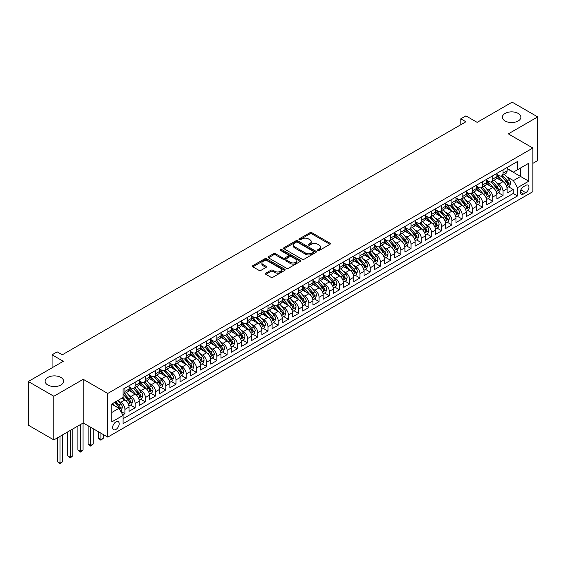 <?xml version="1.0" encoding="UTF-8"?>
<svg xmlns="http://www.w3.org/2000/svg" width="566" height="566" viewBox="0 0 566 566"><rect width="100%" height="100%" fill="white"/><g stroke="black" fill="none" stroke-linecap="round" stroke-linejoin="round"><path stroke-width="0.85" d="M317.873 250.462A0.99 0.573 0 0 0 319.281 250.462L329.936 244.314A1.415 0.821 0 0 0 330.353 243.734A1.415 0.821 0 0 0 329.936 243.154L311.88 232.732A1.415 0.821 0 0 0 309.878 232.732L299.216 238.88A0.99 0.573 0 0 0 298.926 239.291A0.99 0.573 0 0 0 299.216 239.694A0.99 0.573 0 0 0 300.624 239.694L302.003 238.894A4.542 2.618 0 0 1 308.42 238.894L309.927 239.765A4.542 2.618 0 0 1 311.258 241.618A4.542 2.618 0 0 1 309.927 243.472L308.548 244.271A0.99 0.573 0 0 0 308.258 244.675A0.99 0.573 0 0 0 308.548 245.078A0.99 0.573 0 0 0 309.949 245.078L311.328 244.286A4.542 2.618 0 0 1 317.752 244.286L319.252 245.149A4.542 2.618 0 0 1 320.582 247.002A4.542 2.618 0 0 1 319.252 248.856L317.873 249.656A0.99 0.573 0 0 0 317.583 250.059A0.99 0.573 0 0 0 317.873 250.462L317.873 249.656M60.895 377.437A9.247 5.342 0 0 0 50.82 376.284A9.247 5.342 0 0 0 45.11 381.215A9.247 5.342 0 0 0 47.82 384.993A9.247 5.342 0 0 0 57.895 386.146A9.247 5.342 0 0 0 63.604 381.215A9.247 5.342 0 0 0 60.895 377.437M518.18 113.426A9.247 5.342 0 0 0 508.105 112.273A9.247 5.342 0 0 0 502.396 117.204A9.247 5.342 0 0 0 505.105 120.983A9.247 5.342 0 0 0 515.18 122.136A9.247 5.342 0 0 0 520.89 117.204A9.247 5.342 0 0 0 518.18 113.426M115.924 429.445A4.627 2.667 120 0 0 118.945 425.37A4.627 2.667 120 0 0 118.237 421.663A4.627 2.667 120 0 0 115.924 421.896A4.627 2.667 120 0 0 112.903 425.972A4.627 2.667 120 0 0 113.61 429.672A4.627 2.667 120 0 0 115.924 429.445M265.843 273.152A1.415 0.821 0 0 0 265.426 273.732A1.415 0.821 0 0 0 265.843 274.312L270.909 277.234A1.415 0.821 0 0 0 272.911 277.234L284.748 270.399A1.415 0.821 0 0 0 285.165 269.819A1.415 0.821 0 0 0 284.748 269.239L266.692 258.818A1.415 0.821 0 0 0 264.69 258.818L252.853 265.652A1.415 0.821 0 0 0 252.436 266.232A1.415 0.821 0 0 0 252.853 266.812L258.973 270.343A1.415 0.821 0 0 0 260.976 270.343L266.041 267.421A1.415 0.821 0 0 0 266.459 266.841A1.415 0.821 0 0 0 266.041 266.261L263.006 264.506A3.792 2.193 0 0 1 261.895 262.957A3.792 2.193 0 0 1 264.237 260.933A3.792 2.193 0 0 1 268.376 261.407L280.262 268.27A3.792 2.193 0 0 1 281.373 269.819A3.792 2.193 0 0 1 279.031 271.843A3.792 2.193 0 0 1 274.892 271.369L272.911 270.23A1.415 0.821 0 0 0 270.909 270.23L265.843 273.152L265.843 274.312M532.847 163.369L537.7 160.567L537.7 116.907L512.152 102.156L477.152 122.362L465.917 115.874L460.802 118.825L465.917 121.775L62.274 354.811L57.166 351.861L52.058 354.811L52.058 367.794M53.848 396.257L53.848 439.916L83.223 422.958L83.223 379.298L53.848 396.257L28.3 381.512L63.3 361.306L52.058 354.811M83.223 379.298L107.752 393.455L532.847 148.03L532.847 191.69L107.752 437.115L107.752 393.455M537.7 116.907L508.325 133.873L532.847 148.03M302.103 259.221A1.415 0.821 0 0 0 304.105 259.221L315.941 252.394A1.415 0.821 0 0 0 316.359 251.813A1.415 0.821 0 0 0 315.941 251.233L297.886 240.812A1.415 0.821 0 0 0 295.884 240.812L284.047 247.639A1.415 0.821 0 0 0 283.63 248.219A1.415 0.821 0 0 0 284.047 248.799L302.103 259.221M280.984 250.681A0.99 0.573 0 0 1 281.988 250.823L281.988 249.641L300.348 260.24A1.415 0.821 0 0 1 300.765 260.813A1.415 0.821 0 0 1 300.348 261.393L288.511 268.227A1.415 0.821 0 0 1 286.502 268.227L268.447 257.806L273.512 254.905L273.512 253.724L268.447 256.646A1.415 0.821 0 0 0 268.036 257.226A1.415 0.821 0 0 0 268.447 257.806L268.447 256.646M273.512 254.905A1.415 0.821 0 0 1 275.522 254.905L275.522 253.724A1.415 0.821 0 0 0 273.512 253.724M275.522 253.724L282.844 257.947A1.415 0.821 0 0 0 284.847 257.947L288.207 256.009A1.415 0.821 0 0 0 288.625 255.429A1.415 0.821 0 0 0 288.207 254.849L280.587 250.448A0.99 0.573 0 0 1 280.297 250.045A0.99 0.573 0 0 1 280.906 249.514A0.99 0.573 0 0 1 281.988 249.641M53.848 439.916L28.3 425.165L28.3 381.512M122.794 414.913L124.916 413.689L120.678 411.241M118.266 400.827L120.827 402.306A5.78 3.339 60 0 1 124.916 409.388L129.006 407.025L129.006 411.333L135.14 407.796L130.484 405.107M128.482 394.927L131.05 396.405A5.78 3.339 60 0 1 135.14 403.487L139.222 401.124L139.222 405.433L145.356 401.895L140.708 399.207M138.698 389.026L141.267 390.505A5.78 3.339 60 0 1 145.356 397.587L149.445 395.224L149.445 399.532L155.572 395.995L150.924 393.306M148.922 383.125L151.483 384.604A5.78 3.339 60 0 1 155.572 391.686L159.662 389.33L159.662 393.632L165.796 390.094L161.14 387.413M159.138 377.225L161.706 378.711A5.78 3.339 60 0 1 165.796 385.786L169.878 383.43L169.878 387.731L176.012 384.194L171.364 381.512M169.354 371.324L171.923 372.81A5.78 3.339 60 0 1 176.012 379.885L180.101 377.529L180.101 381.831L186.228 378.293L181.58 375.612M179.578 365.424L182.139 366.91A5.78 3.339 60 0 1 186.228 373.985L190.317 371.629L190.317 375.937L196.444 372.393L191.796 369.711M189.794 359.53L192.362 361.009A5.78 3.339 60 0 1 196.444 368.091L200.534 365.728L200.534 370.037L206.668 366.492L202.02 363.811M200.01 353.63L202.578 355.108A5.78 3.339 60 0 1 206.668 362.19L210.757 359.827L210.757 364.136L216.884 360.599L212.236 357.91M210.234 347.729L212.795 349.208A5.78 3.339 60 0 1 216.884 356.29L220.973 353.927L220.973 358.236L227.1 354.698L222.452 352.01M220.45 341.829L223.018 343.307A5.78 3.339 60 0 1 227.1 350.389L231.19 348.026L231.19 352.335L237.324 348.798L232.676 346.109M230.666 335.928L233.234 337.407A5.78 3.339 60 0 1 237.324 344.489L241.413 342.126L241.413 346.434L247.54 342.897L242.892 340.208M240.89 330.028L243.451 331.506A5.78 3.339 60 0 1 247.54 338.588L251.629 336.232L251.629 340.534L257.756 336.996L253.108 334.315M251.106 324.127L253.674 325.613A5.78 3.339 60 0 1 257.756 332.688L261.846 330.332L261.846 334.633L267.98 331.096L263.332 328.414M261.322 318.226L263.89 319.712A5.78 3.339 60 0 1 267.98 326.787L272.069 324.431L272.069 328.74L278.196 325.195L273.548 322.514M271.546 312.326L274.107 313.812A5.78 3.339 60 0 1 278.196 320.894L282.285 318.531L282.285 322.839L288.412 319.295L283.764 316.613M281.762 306.432L284.33 307.911A5.78 3.339 60 0 1 288.412 314.993L292.502 312.63L292.502 316.939L298.636 313.401L293.987 310.713M291.978 300.532L294.546 302.011A5.78 3.339 60 0 1 298.636 309.093L302.725 306.73L302.725 311.038L308.852 307.501L304.204 304.812M302.202 294.631L304.763 296.11A5.78 3.339 60 0 1 308.852 303.192L312.941 300.829L312.941 305.138L319.068 301.6L314.42 298.912M312.418 288.731L314.986 290.209A5.78 3.339 60 0 1 319.068 297.291L323.158 294.928L323.158 299.237L329.292 295.7L324.643 293.011M322.634 282.83L325.202 284.309A5.78 3.339 60 0 1 329.292 291.391L333.381 289.035L333.381 293.337L339.508 289.799L334.86 287.118M332.858 276.93L335.419 278.415A5.78 3.339 60 0 1 339.508 285.49L343.597 283.134L343.597 287.436L349.724 283.899L345.076 281.217M343.074 271.029L345.642 272.515A5.78 3.339 60 0 1 349.724 279.59L353.814 277.234L353.814 281.543L359.948 277.998L355.299 275.317M353.29 265.129L355.858 266.614A5.78 3.339 60 0 1 359.948 273.689L364.037 271.333L364.037 275.642L370.164 272.097L365.516 269.416M363.513 259.235L366.075 260.714A5.78 3.339 60 0 1 370.164 267.796L374.253 265.433L374.253 269.741L380.38 266.197L375.732 263.515M373.73 253.335L376.298 254.813A5.78 3.339 60 0 1 380.38 261.895L384.47 259.532L384.47 263.841L390.604 260.303L385.955 257.615M383.946 247.434L386.514 248.913A5.78 3.339 60 0 1 390.604 255.995L394.693 253.632L394.693 257.94L400.82 254.403L396.172 251.714M394.169 241.533L396.731 243.012A5.78 3.339 60 0 1 400.82 250.094L404.909 247.731L404.909 252.04L411.036 248.502L406.388 245.814M404.386 235.633L406.954 237.112A5.78 3.339 60 0 1 411.036 244.194L415.126 241.838L415.126 246.139L421.26 242.602L416.611 239.92M414.602 229.732L417.17 231.218A5.78 3.339 60 0 1 421.26 238.293L425.349 235.937L425.349 240.239L431.476 236.701L426.828 234.02M424.825 223.832L427.387 225.318A5.78 3.339 60 0 1 431.476 232.393L435.565 230.037L435.565 234.345L441.692 230.801L437.044 228.119M435.042 217.931L437.61 219.417A5.78 3.339 60 0 1 441.692 226.492L445.782 224.136L445.782 228.445L451.916 224.9L447.267 222.219M445.258 212.038L447.826 213.516A5.78 3.339 60 0 1 451.916 220.599L456.005 218.235L456.005 222.544L462.132 219L457.484 216.318M455.481 206.137L458.043 207.616A5.78 3.339 60 0 1 462.132 214.698L466.221 212.335L466.221 216.644L472.348 213.106L467.7 210.418M465.698 200.237L468.266 201.715A5.78 3.339 60 0 1 472.348 208.797L476.438 206.434L476.438 210.743L482.572 207.206L477.923 204.517M475.914 194.336L478.482 195.815A5.78 3.339 60 0 1 482.572 202.897L486.661 200.534L486.661 204.842L492.788 201.305L488.14 198.616M486.137 188.436L488.699 189.914A5.78 3.339 60 0 1 492.788 196.996L496.877 194.64L496.877 198.942L503.004 195.404L503.004 191.096A5.78 3.339 -120 0 0 498.922 184.021L496.354 182.535M498.356 192.723L503.004 195.404M129.006 407.025A5.78 3.339 -120 0 0 124.916 399.943L121.853 398.174M139.222 401.124A5.78 3.339 -120 0 0 135.14 394.049L128.815 390.398M149.445 395.224A5.78 3.339 -120 0 0 145.356 388.149L139.038 384.498M159.662 389.33A5.78 3.339 -120 0 0 155.572 382.248L149.254 378.597M169.878 383.43A5.78 3.339 -120 0 0 165.796 376.348L159.471 372.697M180.101 377.529A5.78 3.339 -120 0 0 176.012 370.447L169.694 366.796M190.317 371.629A5.78 3.339 -120 0 0 186.228 364.546L179.91 360.903M200.534 365.728A5.78 3.339 -120 0 0 196.444 358.646L190.126 355.002M210.757 359.827A5.78 3.339 -120 0 0 206.668 352.745L200.35 349.102M220.973 353.927A5.78 3.339 -120 0 0 216.884 346.852L210.566 343.201M231.19 348.026A5.78 3.339 -120 0 0 227.1 340.951L220.782 337.301M241.413 342.126A5.78 3.339 -120 0 0 237.324 335.051L231.006 331.4M251.629 336.232A5.78 3.339 -120 0 0 247.54 329.15L241.222 325.5M261.846 330.332A5.78 3.339 -120 0 0 257.756 323.25L251.438 319.599M272.069 324.431A5.78 3.339 -120 0 0 267.98 317.349L261.662 313.698M282.285 318.531A5.78 3.339 -120 0 0 278.196 311.449L271.878 307.805M292.502 312.63A5.78 3.339 -120 0 0 288.412 305.548L282.094 301.904M302.725 306.73A5.78 3.339 -120 0 0 298.636 299.655L292.318 296.004M312.941 300.829A5.78 3.339 -120 0 0 308.852 293.754L302.534 290.103M323.158 294.928A5.78 3.339 -120 0 0 319.068 287.853L312.75 284.203M333.381 289.035A5.78 3.339 -120 0 0 329.292 281.953L322.974 278.302M343.597 283.134A5.78 3.339 -120 0 0 339.508 276.052L333.19 272.402M353.814 277.234A5.78 3.339 -120 0 0 349.724 270.152L343.406 266.501M364.037 271.333A5.78 3.339 -120 0 0 359.948 264.251L353.63 260.608M374.253 265.433A5.78 3.339 -120 0 0 370.164 258.351L363.846 254.707M384.47 259.532A5.78 3.339 -120 0 0 380.38 252.457L374.062 248.807M394.693 253.632A5.78 3.339 -120 0 0 390.604 246.557L384.286 242.906M404.909 247.731A5.78 3.339 -120 0 0 400.82 240.656L394.502 237.005M415.126 241.838A5.78 3.339 -120 0 0 411.036 234.756L404.718 231.105M425.349 235.937A5.78 3.339 -120 0 0 421.26 228.855L414.942 225.204M435.565 230.037A5.78 3.339 -120 0 0 431.476 222.954L425.158 219.304M445.782 224.136A5.78 3.339 -120 0 0 441.692 217.054L435.374 213.41M456.005 218.235A5.78 3.339 -120 0 0 451.916 211.153L445.598 207.51M466.221 212.335A5.78 3.339 -120 0 0 462.132 205.26L455.814 201.609M476.438 206.434A5.78 3.339 -120 0 0 472.348 199.359L466.03 195.709M486.661 200.534A5.78 3.339 -120 0 0 482.572 193.459L476.254 189.808M496.877 194.64A5.78 3.339 -120 0 0 492.788 187.558L486.47 183.908M525.793 185.372L523.55 186.674A4.478 2.589 120 0 0 520.621 190.622A4.478 2.589 120 0 0 521.307 194.209A4.478 2.589 120 0 0 523.55 193.989L525.793 192.688A4.478 2.589 120 0 0 528.722 188.74A4.478 2.589 120 0 0 528.036 185.153A4.478 2.589 120 0 0 525.793 185.372M111.835 412.451L118.987 408.327L123.077 415.402L123.077 423.665L517.515 195.935L517.515 187.679L513.433 180.596L506.57 176.634M123.077 415.402L111.835 421.896L111.835 403.954L123.077 397.466L123.077 389.21L517.515 161.48L517.515 169.743L528.757 163.249L528.757 181.184L517.515 187.679M129.006 386.734L131.05 387.908A5.78 3.339 60 0 0 133.937 388.198L138.026 385.835A5.78 3.339 -120 0 0 139.222 383.189L139.222 379.885M139.222 380.833L141.267 382.008A5.78 3.339 60 0 0 144.16 382.298L148.242 379.935A5.78 3.339 -120 0 0 149.445 377.289L149.445 373.985M149.445 374.933L151.483 376.114A5.78 3.339 60 0 0 154.376 376.397L158.466 374.041A5.78 3.339 -120 0 0 159.662 371.388L159.662 368.084M159.662 369.032L161.706 370.214A5.78 3.339 60 0 0 164.593 370.497L168.682 368.141A5.78 3.339 -120 0 0 169.878 365.495L169.878 362.19M169.878 363.131L171.923 364.313A5.78 3.339 60 0 0 174.816 364.596L178.898 362.24A5.78 3.339 -120 0 0 180.101 359.594L180.101 356.29M180.101 357.231L182.139 358.412A5.78 3.339 60 0 0 185.032 358.695L189.122 356.339A5.78 3.339 -120 0 0 190.317 353.693L190.317 350.389M190.317 351.33L192.362 352.512A5.78 3.339 60 0 0 195.249 352.802L199.338 350.439A5.78 3.339 -120 0 0 200.534 347.793L200.534 344.489M200.534 345.43L202.578 346.611A5.78 3.339 60 0 0 205.472 346.901L209.554 344.538A5.78 3.339 -120 0 0 210.757 341.892L210.757 338.588M210.757 339.536L212.795 340.711A5.78 3.339 60 0 0 215.688 341.001L219.778 338.638A5.78 3.339 -120 0 0 220.973 335.992L220.973 332.688M220.973 333.636L223.018 334.81A5.78 3.339 60 0 0 225.905 335.1L229.994 332.737A5.78 3.339 -120 0 0 231.19 330.091L231.19 326.787M231.19 327.735L233.234 328.917A5.78 3.339 60 0 0 236.128 329.2L240.21 326.837A5.78 3.339 -120 0 0 241.413 324.191L241.413 320.887M241.413 321.835L243.451 323.016A5.78 3.339 60 0 0 246.344 323.299L250.434 320.943A5.78 3.339 -120 0 0 251.629 318.297L251.629 314.993M251.629 315.934L253.674 317.116A5.78 3.339 60 0 0 256.561 317.399L260.65 315.043A5.78 3.339 -120 0 0 261.846 312.397L261.846 309.093M261.846 310.034L263.89 311.215A5.78 3.339 60 0 0 266.784 311.498L270.866 309.142A5.78 3.339 -120 0 0 272.069 306.496L272.069 303.192M272.069 304.133L274.107 305.315A5.78 3.339 60 0 0 277 305.605L281.09 303.242A5.78 3.339 -120 0 0 282.285 300.596L282.285 297.291M282.285 298.232L284.33 299.414A5.78 3.339 60 0 0 287.217 299.704L291.306 297.341A5.78 3.339 -120 0 0 292.502 294.695L292.502 291.391M292.502 292.339L294.546 293.513A5.78 3.339 60 0 0 297.44 293.804L301.522 291.44A5.78 3.339 -120 0 0 302.725 288.794L302.725 285.49M302.725 286.438L304.763 287.613A5.78 3.339 60 0 0 307.656 287.903L311.746 285.54A5.78 3.339 -120 0 0 312.941 282.894L312.941 279.59M312.941 280.538L314.986 281.719A5.78 3.339 60 0 0 317.873 282.002L321.962 279.639A5.78 3.339 -120 0 0 323.158 276.993L323.158 273.689M323.158 274.637L325.202 275.819A5.78 3.339 60 0 0 328.096 276.102L332.178 273.746A5.78 3.339 -120 0 0 333.381 271.1L333.381 267.796M333.381 268.737L335.419 269.918A5.78 3.339 60 0 0 338.312 270.201L342.402 267.845A5.78 3.339 -120 0 0 343.597 265.199L343.597 261.895M343.597 262.836L345.642 264.018A5.78 3.339 60 0 0 348.529 264.301L352.618 261.945A5.78 3.339 -120 0 0 353.814 259.299L353.814 255.995M353.814 256.936L355.858 258.117A5.78 3.339 60 0 0 358.752 258.4L362.834 256.044A5.78 3.339 -120 0 0 364.037 253.398L364.037 250.094M364.037 251.035L366.075 252.217A5.78 3.339 60 0 0 368.968 252.507L373.058 250.144A5.78 3.339 -120 0 0 374.253 247.498L374.253 244.194M374.253 245.142L376.298 246.316A5.78 3.339 60 0 0 379.185 246.606L383.274 244.243A5.78 3.339 -120 0 0 384.47 241.597L384.47 238.293M384.47 239.241L386.514 240.416A5.78 3.339 60 0 0 389.408 240.706L393.49 238.343A5.78 3.339 -120 0 0 394.693 235.697L394.693 232.393M394.693 233.341L396.731 234.522A5.78 3.339 60 0 0 399.624 234.805L403.714 232.442A5.78 3.339 -120 0 0 404.909 229.796L404.909 226.492M404.909 227.44L406.954 228.622A5.78 3.339 60 0 0 409.841 228.905L413.93 226.549A5.78 3.339 -120 0 0 415.126 223.903L415.126 220.599M415.126 221.539L417.17 222.721A5.78 3.339 60 0 0 420.064 223.004L424.146 220.648A5.78 3.339 -120 0 0 425.349 218.002L425.349 214.698M425.349 215.639L427.387 216.82A5.78 3.339 60 0 0 430.28 217.103L434.37 214.747A5.78 3.339 -120 0 0 435.565 212.101L435.565 208.797M435.565 209.738L437.61 210.92A5.78 3.339 60 0 0 440.497 211.203L444.586 208.847A5.78 3.339 -120 0 0 445.782 206.201L445.782 202.897M445.782 203.838L447.826 205.019A5.78 3.339 60 0 0 450.72 205.309L454.802 202.946A5.78 3.339 -120 0 0 456.005 200.3L456.005 196.996M456.005 197.937L458.043 199.119A5.78 3.339 60 0 0 460.936 199.409L465.026 197.046A5.78 3.339 -120 0 0 466.221 194.4L466.221 191.096M466.221 192.044L468.266 193.218A5.78 3.339 60 0 0 471.153 193.508L475.242 191.145A5.78 3.339 -120 0 0 476.438 188.499L476.438 185.195M476.438 186.143L478.482 187.318A5.78 3.339 60 0 0 481.376 187.608L485.458 185.245A5.78 3.339 -120 0 0 486.661 182.599L486.661 179.295M486.661 180.243L488.699 181.424A5.78 3.339 60 0 0 491.592 181.707L495.682 179.351A5.78 3.339 -120 0 0 496.877 176.705L496.877 173.401M123.077 418.706L513.228 193.459L513.228 189.504L507.094 193.041L507.094 188.74A5.78 3.339 -120 0 0 503.004 181.658L496.686 178.007M496.877 174.342L498.922 175.524A5.78 3.339 -120 0 0 501.809 175.807A5.78 3.339 -120 0 0 503.004 173.161L503.004 169.857M501.809 175.807L505.898 173.451A5.78 3.339 -120 0 0 507.094 170.805L507.094 167.501M124.916 388.149L124.916 391.453A5.78 3.339 60 0 1 123.721 394.099A5.78 3.339 60 0 1 123.077 394.332M123.721 394.099L127.81 391.736A5.78 3.339 -120 0 0 129.006 389.09L129.006 385.786M135.14 382.248L135.14 385.552A5.78 3.339 60 0 1 133.937 388.198M145.356 376.348L145.356 379.652A5.78 3.339 60 0 1 144.16 382.298M155.572 370.447L155.572 373.751A5.78 3.339 60 0 1 154.376 376.397M165.796 364.546L165.796 367.85A5.78 3.339 60 0 1 164.593 370.497M176.012 358.646L176.012 361.95A5.78 3.339 60 0 1 174.816 364.596M186.228 352.745L186.228 356.049A5.78 3.339 60 0 1 185.032 358.695M196.444 346.852L196.444 350.156A5.78 3.339 60 0 1 195.249 352.802M206.668 340.951L206.668 344.255A5.78 3.339 60 0 1 205.472 346.901M216.884 335.051L216.884 338.355A5.78 3.339 60 0 1 215.688 341.001M227.1 329.15L227.1 332.454A5.78 3.339 60 0 1 225.905 335.1M237.324 323.25L237.324 326.554A5.78 3.339 60 0 1 236.128 329.2M247.54 317.349L247.54 320.653A5.78 3.339 60 0 1 246.344 323.299M257.756 311.449L257.756 314.753A5.78 3.339 60 0 1 256.561 317.399M267.98 305.548L267.98 308.852A5.78 3.339 60 0 1 266.784 311.498M278.196 299.655L278.196 302.952A5.78 3.339 60 0 1 277 305.605M288.412 293.754L288.412 297.058A5.78 3.339 60 0 1 287.217 299.704M298.636 287.853L298.636 291.157A5.78 3.339 60 0 1 297.44 293.804M308.852 281.953L308.852 285.257A5.78 3.339 60 0 1 307.656 287.903M319.068 276.052L319.068 279.356A5.78 3.339 60 0 1 317.873 282.002M329.292 270.152L329.292 273.456A5.78 3.339 60 0 1 328.096 276.102M339.508 264.251L339.508 267.555A5.78 3.339 60 0 1 338.312 270.201M349.724 258.351L349.724 261.655A5.78 3.339 60 0 1 348.529 264.301M359.948 252.45L359.948 255.754A5.78 3.339 60 0 1 358.752 258.4M370.164 246.557L370.164 249.861A5.78 3.339 60 0 1 368.968 252.507M380.38 240.656L380.38 243.96A5.78 3.339 60 0 1 379.185 246.606M390.604 234.756L390.604 238.06A5.78 3.339 60 0 1 389.408 240.706M400.82 228.855L400.82 232.159A5.78 3.339 60 0 1 399.624 234.805M411.036 222.954L411.036 226.259A5.78 3.339 60 0 1 409.841 228.905M421.26 217.054L421.26 220.358A5.78 3.339 60 0 1 420.064 223.004M431.476 211.153L431.476 214.457A5.78 3.339 60 0 1 430.28 217.103M441.692 205.253L441.692 208.557A5.78 3.339 60 0 1 440.497 211.203M451.916 199.359L451.916 202.663A5.78 3.339 60 0 1 450.72 205.309M462.132 193.459L462.132 196.763A5.78 3.339 60 0 1 460.936 199.409M472.348 187.558L472.348 190.862A5.78 3.339 60 0 1 471.153 193.508M482.572 181.658L482.572 184.962A5.78 3.339 60 0 1 481.376 187.608M492.788 175.757L492.788 179.061A5.78 3.339 60 0 1 491.592 181.707M492.788 196.996L492.788 201.305M482.572 202.897L482.572 207.206M472.348 208.797L472.348 213.106M462.132 214.698L462.132 219M451.916 220.599L451.916 224.9M441.692 226.492L441.692 230.801M431.476 232.393L431.476 236.701M421.26 238.293L421.26 242.602M411.036 244.194L411.036 248.502M400.82 250.094L400.82 254.403M390.604 255.995L390.604 260.303M380.38 261.895L380.38 266.197M370.164 267.796L370.164 272.097M359.948 273.689L359.948 277.998M349.724 279.59L349.724 283.899M339.508 285.49L339.508 289.799M329.292 291.391L329.292 295.7M319.068 297.291L319.068 301.6M308.852 303.192L308.852 307.501M298.636 309.093L298.636 313.401M288.412 314.993L288.412 319.295M278.196 320.894L278.196 325.195M267.98 326.787L267.98 331.096M257.756 332.688L257.756 336.996M247.54 338.588L247.54 342.897M237.324 344.489L237.324 348.798M227.1 350.389L227.1 354.698M216.884 356.29L216.884 360.599M206.668 362.19L206.668 366.492M196.444 368.091L196.444 372.393M186.228 373.985L186.228 378.293M176.012 379.885L176.012 384.194M165.796 385.786L165.796 390.094M155.572 391.686L155.572 395.995M145.356 397.587L145.356 401.895M135.14 403.487L135.14 407.796M124.916 409.388L124.916 413.689M118.987 408.327L111.835 404.195M513.433 180.596L520.586 176.465L520.586 167.968L528.757 163.249M507.094 168.675L528.757 181.184M507.094 168.442L513.433 172.099L517.515 169.743M83.223 422.958L107.752 437.115M460.802 118.825L460.802 124.725M508.579 186.822L513.228 189.504M513.228 193.459L517.515 195.935M318.269 250.604L319.252 250.038A4.542 2.618 0 0 0 320.582 248.184L320.582 247.002M311.258 241.618L311.258 242.8A4.542 2.618 0 0 1 309.927 244.654L308.944 245.22M329.914 244.321L311.88 233.907A1.415 0.821 0 0 0 309.878 233.907L299.612 239.835M315.941 251.233L315.941 252.394L297.886 241.986A1.415 0.821 0 0 0 295.884 241.986L284.068 248.814M313.437 252.217A0.99 0.573 0 0 0 313.727 251.813A0.99 0.573 0 0 0 313.437 251.403L297.589 242.255A0.99 0.573 0 0 0 296.181 242.255L294.73 243.097A4.542 2.618 0 0 0 293.4 244.951A4.542 2.618 0 0 0 294.73 246.804L305.562 253.059A4.542 2.618 0 0 0 311.979 253.059L313.437 252.217L313.437 253.398A0.99 0.573 0 0 0 313.727 252.988L313.727 251.813M293.4 244.951L293.4 246.132A4.542 2.618 0 0 0 294.73 247.979L294.73 246.804M313.437 253.398L311.979 254.233A4.542 2.618 0 0 1 305.562 254.233L294.73 247.979M275.522 254.905L282.844 259.129A1.415 0.821 0 0 0 284.847 259.129L288.207 257.19A1.415 0.821 0 0 0 288.625 256.61L288.625 255.429M281.988 250.823L300.327 261.407M290.443 262.334A3.792 2.193 0 0 0 294.575 262.808A3.792 2.193 0 0 0 296.917 260.785A3.792 2.193 0 0 0 295.806 259.235L291.617 256.822A1.415 0.821 0 0 0 289.615 256.822L286.255 258.761A1.415 0.821 0 0 0 285.837 259.341A1.415 0.821 0 0 0 286.255 259.921L290.443 262.334L290.443 263.515A3.792 2.193 0 0 0 294.575 263.989A3.792 2.193 0 0 0 296.917 261.966L296.917 260.785M285.837 259.341L285.837 260.523A1.415 0.821 0 0 0 286.255 261.096L286.255 259.921M290.443 263.515L286.255 261.096M281.373 269.819L281.373 271.001A3.792 2.193 0 0 1 279.031 273.024A3.792 2.193 0 0 1 274.892 272.55L272.911 271.404A1.415 0.821 0 0 0 270.909 271.404L265.864 274.319M261.895 262.957L261.895 264.138A3.792 2.193 0 0 0 263.006 265.687L263.006 264.506M266.027 267.428L263.006 265.687M284.748 269.239L284.748 270.399L266.692 259.999A1.415 0.821 0 0 0 264.69 259.999L252.875 266.819M507.009 187.728L509.648 186.2L510.673 183.25A3.828 2.214 -120 0 0 509.181 179.655L504.511 174.25M503.577 182.033L498.038 175.623A11.058 6.382 -120 0 0 496.877 174.406M500.542 180.236L497.443 176.649A9.176 5.299 -120 0 0 496.877 176.033M501.292 176.019L506.011 181.481A3.828 2.214 60 0 1 507.377 184.12C507.95 184.891 508.36 184.657 508.601 183.412A3.828 2.214 -120 0 0 507.235 180.773L502.573 175.368M501.568 175.927L506.641 181.799A1.953 1.125 60 0 1 507.136 182.563L508.601 183.412M507.377 184.12L507.66 184.573M496.792 193.622L499.431 192.1L500.45 189.15A3.828 2.214 -120 0 0 498.964 185.556L494.295 180.151M493.354 187.933L487.821 181.523A11.058 6.382 -120 0 0 486.661 180.306M490.319 186.129L487.22 182.549A9.176 5.299 -120 0 0 486.661 181.927M491.069 181.912L495.795 187.381A3.828 2.214 60 0 1 497.16 190.02C497.733 190.792 498.144 190.558 498.384 189.313A3.828 2.214 -120 0 0 497.019 186.674L492.349 181.269M491.352 181.828L496.424 187.7A1.953 1.125 60 0 1 496.913 188.464L498.384 189.313M497.16 190.02L497.436 190.473M486.569 199.522L489.215 198.001L490.234 195.051A3.828 2.214 -120 0 0 488.741 191.457L484.072 186.051M483.138 193.834L477.598 187.417A11.058 6.382 -120 0 0 476.438 186.207M480.102 192.03L477.004 188.443A9.176 5.299 -120 0 0 476.438 187.827M480.852 187.813L485.571 193.282A3.828 2.214 60 0 1 486.937 195.921C487.517 196.692 487.927 196.459 488.168 195.213A3.828 2.214 -120 0 0 486.802 192.574L482.133 187.169M481.128 187.728L486.201 193.6A1.953 1.125 60 0 1 486.696 194.364L488.168 195.213M486.937 195.921L487.22 196.374M476.353 205.423L478.992 203.901L480.018 200.951A3.828 2.214 -120 0 0 478.525 197.357L473.855 191.945M472.921 199.727L467.382 193.317A11.058 6.382 -120 0 0 466.221 192.107M469.886 197.93L466.787 194.343A9.176 5.299 -120 0 0 466.221 193.728M470.636 193.714L475.355 199.182A3.828 2.214 60 0 1 476.721 201.821C477.294 202.593 477.704 202.352 477.945 201.114A3.828 2.214 -120 0 0 476.579 198.475L471.917 193.07M470.912 193.629L475.985 199.501A1.953 1.125 60 0 1 476.48 200.265L477.945 201.114M476.721 201.821L477.004 202.274M466.136 211.323L468.775 209.802L469.794 206.852A3.828 2.214 -120 0 0 468.308 203.251L463.639 197.845M462.698 205.628L457.165 199.218A11.058 6.382 -120 0 0 456.005 198.001M459.663 203.831L456.564 200.244A9.176 5.299 -120 0 0 456.005 199.628M460.413 199.614L465.139 205.083A3.828 2.214 60 0 1 466.504 207.722C467.077 208.493 467.488 208.253 467.728 207.015A3.828 2.214 -120 0 0 466.363 204.376L461.693 198.97M460.696 199.522L465.768 205.401A1.953 1.125 60 0 1 466.257 206.165L467.728 207.015M466.504 207.722L466.78 208.175M455.913 217.224L458.559 215.696L459.578 212.745A3.828 2.214 -120 0 0 458.085 209.151L453.416 203.746M452.482 211.528L446.942 205.118A11.058 6.382 -120 0 0 445.782 203.901M449.446 209.731L446.348 206.144A9.176 5.299 -120 0 0 445.782 205.529M450.196 205.515L454.915 210.984A3.828 2.214 60 0 1 456.281 213.623C456.861 214.387 457.271 214.153 457.512 212.915A3.828 2.214 -120 0 0 456.146 210.276L451.477 204.871M450.472 205.423L455.545 211.302A1.953 1.125 60 0 1 456.04 212.066L457.512 212.915M456.281 213.623L456.564 214.075M445.697 223.124L448.336 221.596L449.362 218.646A3.828 2.214 -120 0 0 447.869 215.052L443.199 209.646M442.265 217.429L436.726 211.019A11.058 6.382 -120 0 0 435.565 209.802M439.23 215.632L436.131 212.045A9.176 5.299 -120 0 0 435.565 211.429M439.98 211.415L444.699 216.884A3.828 2.214 60 0 1 446.065 219.523C446.638 220.287 447.048 220.054 447.289 218.809A3.828 2.214 -120 0 0 445.923 216.177L441.261 210.771M440.256 211.323L445.329 217.203A1.953 1.125 60 0 1 445.824 217.96L447.289 218.809M446.065 219.523L446.348 219.976M435.48 229.025L438.119 227.497L439.138 224.546A3.828 2.214 -120 0 0 437.652 220.952L432.983 215.547M432.042 223.329L426.509 216.92A11.058 6.382 -120 0 0 425.349 215.703M429.007 221.532L425.908 217.945A9.176 5.299 -120 0 0 425.349 217.33M429.757 217.316L434.483 222.785A3.828 2.214 60 0 1 435.848 225.417C436.421 226.188 436.832 225.954 437.072 224.709A3.828 2.214 -120 0 0 435.707 222.07L431.037 216.665M430.04 217.224L435.113 223.096A1.953 1.125 60 0 1 435.601 223.86L437.072 224.709M435.848 225.417L436.124 225.876M425.257 234.925L427.903 233.397L428.922 230.447A3.828 2.214 -120 0 0 427.429 226.853L422.76 221.448M421.826 229.23L416.286 222.82A11.058 6.382 -120 0 0 415.126 221.603M418.79 227.433L415.692 223.846A9.176 5.299 -120 0 0 415.126 223.23M419.54 223.216L424.259 228.678A3.828 2.214 60 0 1 425.625 231.317C426.205 232.088 426.615 231.855 426.856 230.61A3.828 2.214 -120 0 0 425.49 227.971L420.821 222.565M419.816 223.124L424.889 228.997A1.953 1.125 60 0 1 425.384 229.761L426.856 230.61M425.625 231.317L425.908 231.77M415.041 240.819L417.68 239.298L418.706 236.347A3.828 2.214 -120 0 0 417.213 232.753L412.543 227.348M411.609 235.131L406.07 228.721A11.058 6.382 -120 0 0 404.909 227.504M408.574 233.326L405.475 229.746A9.176 5.299 -120 0 0 404.909 229.124M409.324 229.11L414.043 234.579A3.828 2.214 60 0 1 415.409 237.218C415.982 237.989 416.392 237.755 416.633 236.51A3.828 2.214 -120 0 0 415.267 233.871L410.605 228.466M409.6 229.025L414.673 234.897A1.953 1.125 60 0 1 415.168 235.661L416.633 236.51M415.409 237.218L415.692 237.67M404.824 246.719L407.463 245.198L408.482 242.248A3.828 2.214 -120 0 0 406.996 238.654L402.327 233.249M401.386 241.031L395.853 234.614A11.058 6.382 -120 0 0 394.693 233.404M398.351 239.227L395.252 235.64A9.176 5.299 -120 0 0 394.693 235.024M399.101 235.01L403.827 240.479A3.828 2.214 60 0 1 405.192 243.118C405.765 243.889 406.176 243.656 406.416 242.411A3.828 2.214 -120 0 0 405.051 239.772L400.381 234.366M399.384 234.925L404.457 240.798A1.953 1.125 60 0 1 404.945 241.562L406.416 242.411M405.192 243.118L405.468 243.571M394.601 252.62L397.247 251.099L398.266 248.149A3.828 2.214 -120 0 0 396.773 244.554L392.104 239.142M391.17 246.925L385.63 240.515A11.058 6.382 -120 0 0 384.47 239.305M388.135 245.128L385.036 241.54A9.176 5.299 -120 0 0 384.47 240.925M388.884 240.911L393.603 246.38A3.828 2.214 60 0 1 394.969 249.019C395.549 249.79 395.959 249.549 396.2 248.311A3.828 2.214 -120 0 0 394.835 245.672L390.165 240.267M389.16 240.826L394.233 246.698A1.953 1.125 60 0 1 394.728 247.462L396.2 248.311M394.969 249.019L395.252 249.472M384.385 258.52L387.024 256.999L388.05 254.049A3.828 2.214 -120 0 0 386.557 250.448L381.887 245.043M380.953 252.825L375.414 246.415A11.058 6.382 -120 0 0 374.253 245.198M377.918 251.028L374.819 247.441A9.176 5.299 -120 0 0 374.253 246.826M378.668 246.811L383.387 252.28A3.828 2.214 60 0 1 384.753 254.919C385.326 255.69 385.736 255.45 385.977 254.212A3.828 2.214 -120 0 0 384.611 251.573L379.949 246.168M378.944 246.719L384.017 252.599A1.953 1.125 60 0 1 384.512 253.363L385.977 254.212M384.753 254.919L385.036 255.372M374.168 264.421L376.807 262.9L377.826 259.95A3.828 2.214 -120 0 0 376.34 256.348L371.671 250.943M370.73 258.726L365.197 252.316A11.058 6.382 -120 0 0 364.037 251.099M367.695 256.929L364.596 253.342A9.176 5.299 -120 0 0 364.037 252.726M368.445 252.712L373.171 258.181A3.828 2.214 60 0 1 374.536 260.82C375.109 261.591 375.52 261.351 375.76 260.112A3.828 2.214 -120 0 0 374.395 257.473L369.725 252.068M368.728 252.62L373.801 258.499A1.953 1.125 60 0 1 374.289 259.263L375.76 260.112M374.536 260.82L374.812 261.273M363.945 270.322L366.591 268.793L367.61 265.843A3.828 2.214 -120 0 0 366.117 262.249L361.448 256.844M360.514 264.626L354.974 258.216A11.058 6.382 -120 0 0 353.814 256.999M357.479 262.829L354.38 259.242A9.176 5.299 -120 0 0 353.814 258.627M358.228 258.612L362.947 264.081A3.828 2.214 60 0 1 364.313 266.72C364.893 267.485 365.303 267.251 365.544 266.006A3.828 2.214 -120 0 0 364.179 263.374L359.509 257.969M358.504 258.52L363.577 264.4A1.953 1.125 60 0 1 364.072 265.157L365.544 266.006M364.313 266.72L364.596 267.173M353.729 276.222L356.368 274.694L357.394 271.744A3.828 2.214 -120 0 0 355.901 268.15L351.231 262.744M350.297 270.527L344.758 264.117A11.058 6.382 -120 0 0 343.597 262.9M347.262 268.73L344.163 265.143A9.176 5.299 -120 0 0 343.597 264.527M348.012 264.513L352.731 269.982A3.828 2.214 60 0 1 354.097 272.614C354.67 273.385 355.08 273.152 355.321 271.906A3.828 2.214 -120 0 0 353.955 269.267L349.293 263.862M348.288 264.421L353.361 270.3A1.953 1.125 60 0 1 353.856 271.057L355.321 271.906M354.097 272.614L354.38 273.074M343.512 282.123L346.151 280.595L347.17 277.644A3.828 2.214 -120 0 0 345.685 274.05L341.015 268.645M340.074 276.427L334.541 270.017A11.058 6.382 -120 0 0 333.381 268.8M337.039 274.63L333.94 271.043A9.176 5.299 -120 0 0 333.381 270.428M337.789 270.414L342.515 275.875A3.828 2.214 60 0 1 343.88 278.514C344.453 279.286 344.864 279.052 345.104 277.807A3.828 2.214 -120 0 0 343.739 275.168L339.069 269.763M338.072 270.322L343.145 276.194A1.953 1.125 60 0 1 343.633 276.958L345.104 277.807M343.88 278.514L344.156 278.967M333.289 288.016L335.935 286.495L336.954 283.545A3.828 2.214 -120 0 0 335.461 279.951L330.792 274.545M329.858 282.328L324.318 275.918A11.058 6.382 -120 0 0 323.158 274.701M326.823 280.524L323.724 276.944A9.176 5.299 -120 0 0 323.158 276.328M327.572 276.307L332.292 281.776A3.828 2.214 60 0 1 333.657 284.415C334.237 285.186 334.648 284.953 334.888 283.707A3.828 2.214 -120 0 0 333.523 281.069L328.853 275.663M327.848 276.222L332.921 282.094A1.953 1.125 60 0 1 333.416 282.858L334.888 283.707M333.657 284.415L333.94 284.868M323.073 293.917L325.712 292.396L326.738 289.445A3.828 2.214 -120 0 0 325.245 285.851L320.575 280.446M319.641 288.228L314.102 281.811A11.058 6.382 -120 0 0 312.941 280.602M316.606 286.424L313.507 282.844A9.176 5.299 -120 0 0 312.941 282.222M317.356 282.208L322.075 287.677A3.828 2.214 60 0 1 323.441 290.316C324.014 291.087 324.424 290.853 324.665 289.608A3.828 2.214 -120 0 0 323.299 286.969L318.637 281.564M317.632 282.123L322.705 287.995A1.953 1.125 60 0 1 323.2 288.759L324.665 289.608M323.441 290.316L323.724 290.768M312.856 299.817L315.495 298.296L316.514 295.346A3.828 2.214 -120 0 0 315.029 291.752L310.359 286.346M309.418 294.122L303.885 287.712A11.058 6.382 -120 0 0 302.725 286.502M306.383 292.325L303.284 288.738A9.176 5.299 -120 0 0 302.725 288.122M307.133 288.108L311.859 293.577A3.828 2.214 60 0 1 313.224 296.216C313.797 296.987 314.208 296.747 314.448 295.509A3.828 2.214 -120 0 0 313.083 292.87L308.413 287.464M307.416 288.023L312.489 293.895A1.953 1.125 60 0 1 312.977 294.66L314.448 295.509M313.224 296.216L313.5 296.669M302.633 305.718L305.279 304.197L306.298 301.246A3.828 2.214 -120 0 0 304.805 297.645L300.136 292.24M299.202 300.022L293.662 293.613A11.058 6.382 -120 0 0 292.502 292.396M296.167 298.225L293.068 294.638A9.176 5.299 -120 0 0 292.502 294.023M296.917 294.009L301.636 299.478A3.828 2.214 60 0 1 303.001 302.117C303.581 302.888 303.992 302.647 304.232 301.409A3.828 2.214 -120 0 0 302.867 298.77L298.197 293.365M297.192 293.924L302.265 299.796A1.953 1.125 60 0 1 302.76 300.56L304.232 301.409M303.001 302.117L303.284 302.569M292.417 311.618L295.056 310.097L296.082 307.147A3.828 2.214 -120 0 0 294.589 303.546L289.919 298.14M288.985 305.923L283.446 299.513A11.058 6.382 -120 0 0 282.285 298.296M285.95 304.126L282.851 300.539A9.176 5.299 -120 0 0 282.285 299.923M286.7 299.909L291.419 305.378A3.828 2.214 60 0 1 292.785 308.017C293.358 308.788 293.768 308.548 294.009 307.31A3.828 2.214 -120 0 0 292.643 304.671L287.981 299.265M286.976 299.817L292.049 305.697A1.953 1.125 60 0 1 292.544 306.461L294.009 307.31M292.785 308.017L293.068 308.47M282.201 317.519L284.84 315.991L285.858 313.04A3.828 2.214 -120 0 0 284.373 309.446L279.703 304.041M278.762 311.824L273.229 305.414A11.058 6.382 -120 0 0 272.069 304.197M275.727 310.026L272.628 306.439A9.176 5.299 -120 0 0 272.069 305.824M276.477 305.81L281.203 311.279A3.828 2.214 60 0 1 282.568 313.918C283.142 314.682 283.552 314.448 283.792 313.21A3.828 2.214 -120 0 0 282.427 310.571L277.757 305.166M276.76 305.718L281.833 311.597A1.953 1.125 60 0 1 282.321 312.361L283.792 313.21M282.568 313.918L282.844 314.371M271.977 323.419L274.623 321.891L275.642 318.941A3.828 2.214 -120 0 0 274.149 315.347L269.48 309.942M268.546 317.724L263.006 311.314A11.058 6.382 -120 0 0 261.846 310.097M265.511 315.927L262.412 312.34A9.176 5.299 -120 0 0 261.846 311.725M266.261 311.71L270.98 317.179A3.828 2.214 60 0 1 272.345 319.811C272.925 320.582 273.336 320.349 273.576 319.104A3.828 2.214 -120 0 0 272.211 316.472L267.541 311.059M266.536 311.618L271.609 317.498A1.953 1.125 60 0 1 272.105 318.255L273.576 319.104M272.345 319.811L272.628 320.271M261.761 329.32L264.4 327.792L265.426 324.842A3.828 2.214 -120 0 0 263.933 321.247L259.263 315.842M258.329 323.625L252.79 317.215A11.058 6.382 -120 0 0 251.629 315.998M255.294 321.828L252.195 318.241A9.176 5.299 -120 0 0 251.629 317.625M256.044 317.611L260.763 323.073A3.828 2.214 60 0 1 262.129 325.712C262.702 326.483 263.112 326.249 263.353 325.004A3.828 2.214 -120 0 0 261.987 322.365L257.325 316.96M256.32 317.519L261.393 323.391A1.953 1.125 60 0 1 261.888 324.155L263.353 325.004M262.129 325.712L262.412 326.165M251.545 335.221L254.184 333.692L255.202 330.742A3.828 2.214 -120 0 0 253.717 327.148L249.047 321.743M248.106 329.525L242.573 323.115A11.058 6.382 -120 0 0 241.413 321.898M245.071 327.721L241.972 324.141A9.176 5.299 -120 0 0 241.413 323.526M245.821 323.511L250.547 328.973A3.828 2.214 60 0 1 251.912 331.612C252.486 332.384 252.896 332.15 253.136 330.905A3.828 2.214 -120 0 0 251.771 328.266L247.101 322.861M246.104 323.419L251.177 329.292A1.953 1.125 60 0 1 251.665 330.056L253.136 330.905M251.912 331.612L252.188 332.065M241.321 341.114L243.967 339.593L244.986 336.643A3.828 2.214 -120 0 0 243.493 333.049L238.824 327.643M237.89 335.426L232.35 329.016A11.058 6.382 -120 0 0 231.19 327.799M234.855 333.622L231.756 330.042A9.176 5.299 -120 0 0 231.19 329.419M235.605 329.405L240.324 334.874A3.828 2.214 60 0 1 241.689 337.513C242.269 338.284 242.68 338.051 242.92 336.805A3.828 2.214 -120 0 0 241.555 334.166L236.885 328.761M235.88 329.32L240.953 335.192A1.953 1.125 60 0 1 241.449 335.956L242.92 336.805M241.689 337.513L241.972 337.966M231.105 347.015L233.744 345.493L234.77 342.543A3.828 2.214 -120 0 0 233.277 338.949L228.607 333.544M227.674 341.326L222.134 334.909A11.058 6.382 -120 0 0 220.973 333.699M224.638 339.522L221.539 335.935A9.176 5.299 -120 0 0 220.973 335.32M225.388 335.305L230.107 340.774A3.828 2.214 60 0 1 231.473 343.413C232.046 344.185 232.456 343.944 232.697 342.706A3.828 2.214 -120 0 0 231.331 340.067L226.669 334.662M225.664 335.221L230.737 341.093A1.953 1.125 60 0 1 231.232 341.857L232.697 342.706M231.473 343.413L231.756 343.866M220.889 352.915L223.528 351.394L224.546 348.444A3.828 2.214 -120 0 0 223.061 344.843L218.391 339.437M217.45 347.22L211.917 340.81A11.058 6.382 -120 0 0 210.757 339.593M214.415 345.423L211.316 341.836A9.176 5.299 -120 0 0 210.757 341.22M215.165 341.206L219.891 346.675A3.828 2.214 60 0 1 221.256 349.314C221.83 350.085 222.24 349.845 222.48 348.606A3.828 2.214 -120 0 0 221.115 345.968L216.445 340.562M215.448 341.121L220.521 346.993A1.953 1.125 60 0 1 221.009 347.757L222.48 348.606M221.256 349.314L221.532 349.767M210.665 358.816L213.311 357.295L214.33 354.344A3.828 2.214 -120 0 0 212.837 350.743L208.168 345.338M207.234 353.12L201.694 346.71A11.058 6.382 -120 0 0 200.534 345.493M204.199 351.323L201.1 347.736A9.176 5.299 -120 0 0 200.534 347.121M204.949 347.107L209.668 352.576A3.828 2.214 60 0 1 211.033 355.215C211.613 355.986 212.024 355.745 212.264 354.507A3.828 2.214 -120 0 0 210.899 351.868L206.229 346.463M205.225 347.015L210.297 352.894A1.953 1.125 60 0 1 210.793 353.658L212.264 354.507M211.033 355.215L211.316 355.667M200.449 364.716L203.088 363.188L204.114 360.238A3.828 2.214 -120 0 0 202.621 356.644L197.951 351.238M197.018 359.021L191.478 352.611A11.058 6.382 -120 0 0 190.317 351.394M193.982 357.224L190.884 353.637A9.176 5.299 -120 0 0 190.317 353.021M194.732 353.007L199.451 358.476A3.828 2.214 60 0 1 200.817 361.115C201.39 361.879 201.8 361.646 202.041 360.408A3.828 2.214 -120 0 0 200.675 357.769L196.013 352.363M195.008 352.915L200.081 358.794A1.953 1.125 60 0 1 200.576 359.559L202.041 360.408M200.817 361.115L201.1 361.568M190.233 370.617L192.872 369.089L193.89 366.138A3.828 2.214 -120 0 0 192.405 362.544L187.735 357.139M186.794 364.921L181.261 358.511A11.058 6.382 -120 0 0 180.101 357.295M183.759 363.124L180.66 359.537A9.176 5.299 -120 0 0 180.101 358.922M184.509 358.908L189.235 364.377A3.828 2.214 60 0 1 190.6 367.009C191.174 367.78 191.584 367.546 191.824 366.301A3.828 2.214 -120 0 0 190.459 363.669L185.79 358.257M184.792 358.816L189.865 364.695A1.953 1.125 60 0 1 190.353 365.452L191.824 366.301M190.6 367.009L190.876 367.468M180.009 376.517L182.655 374.989L183.674 372.039A3.828 2.214 -120 0 0 182.181 368.445L177.512 363.039M176.578 370.822L171.038 364.412A11.058 6.382 -120 0 0 169.878 363.195M173.543 369.025L170.444 365.438A9.176 5.299 -120 0 0 169.878 364.822M174.293 364.808L179.012 370.27A3.828 2.214 60 0 1 180.377 372.909C180.957 373.68 181.368 373.447 181.608 372.202A3.828 2.214 -120 0 0 180.243 369.563L175.573 364.157M174.569 364.716L179.641 370.588A1.953 1.125 60 0 1 180.137 371.353L181.608 372.202M180.377 372.909L180.66 373.369M169.793 382.418L172.432 380.89L173.458 377.939A3.828 2.214 -120 0 0 171.965 374.345L167.295 368.94M166.362 376.723L160.822 370.313A11.058 6.382 -120 0 0 159.662 369.096M163.326 374.925L160.228 371.338A9.176 5.299 -120 0 0 159.662 370.723M164.076 370.709L168.795 376.171A3.828 2.214 60 0 1 170.161 378.81C170.734 379.581 171.144 379.347 171.385 378.102A3.828 2.214 -120 0 0 170.019 375.463L165.357 370.058M164.352 370.617L169.425 376.489A1.953 1.125 60 0 1 169.92 377.253L171.385 378.102M170.161 378.81L170.444 379.262M159.577 388.311L162.216 386.79L163.234 383.84A3.828 2.214 -120 0 0 161.749 380.246L157.079 374.841M156.138 382.623L150.606 376.213A11.058 6.382 -120 0 0 149.445 374.996M153.103 380.819L150.004 377.239A9.176 5.299 -120 0 0 149.445 376.616M153.853 376.602L158.579 382.071A3.828 2.214 60 0 1 159.945 384.71C160.518 385.481 160.928 385.248 161.169 384.003A3.828 2.214 -120 0 0 159.803 381.364L155.134 375.958M154.136 376.517L159.209 382.39A1.953 1.125 60 0 1 159.697 383.154L161.169 384.003M159.945 384.71L160.22 385.163M100.904 433.16L100.904 439.591L103.458 438.119L103.458 434.638M103.458 438.119L100.904 440.242L98.35 438.119L98.35 431.688M98.35 438.119L100.904 439.591L100.904 440.242M149.353 394.212L151.999 392.691L153.018 389.741A3.828 2.214 -120 0 0 151.525 386.146L146.856 380.741M145.922 388.524L140.382 382.107A11.058 6.382 -120 0 0 139.222 380.897M142.887 386.72L139.788 383.132A9.176 5.299 -120 0 0 139.222 382.517M143.637 382.503L148.356 387.972A3.828 2.214 60 0 1 149.721 390.611C150.301 391.382 150.712 391.141 150.952 389.903A3.828 2.214 -120 0 0 149.587 387.264L144.917 381.859M143.913 382.418L148.985 388.29A1.953 1.125 60 0 1 149.481 389.054L150.952 389.903M149.721 390.611L150.004 391.064M90.687 427.259L90.687 445.492L93.241 444.02L93.241 428.738M93.241 444.02L90.687 446.142L88.133 444.02L88.133 425.788M88.133 444.02L90.687 445.492L90.687 446.142M139.137 400.112L141.776 398.591L142.802 395.641A3.828 2.214 -120 0 0 141.309 392.04L136.639 386.635M135.706 394.417L130.166 388.007A11.058 6.382 -120 0 0 129.006 386.797M132.67 392.62L129.572 389.033A9.176 5.299 -120 0 0 129.006 388.418M133.42 388.403L138.139 393.872A3.828 2.214 60 0 1 139.505 396.511C140.078 397.282 140.488 397.042 140.729 395.804A3.828 2.214 -120 0 0 139.363 393.165L134.701 387.76M133.696 388.318L138.769 394.191A1.953 1.125 60 0 1 139.264 394.955L140.729 395.804M139.505 396.511L139.788 396.964M80.464 424.55L80.464 451.392L83.018 449.92L83.018 423.071M83.018 449.92L80.464 452.043L77.91 449.92L77.91 426.021M77.91 449.92L80.464 451.392L80.464 452.043M128.921 406.013L131.56 404.492L132.578 401.542A3.828 2.214 -120 0 0 131.093 397.94L126.423 392.535M125.482 400.318L123.041 397.488M122.447 398.521L122.051 398.061M123.197 394.304L127.923 399.773A3.828 2.214 60 0 1 129.289 402.412C129.862 403.183 130.272 402.942 130.513 401.704A3.828 2.214 -120 0 0 129.147 399.065L124.478 393.66M123.48 394.212L128.553 400.091A1.953 1.125 60 0 1 129.041 400.855L130.513 401.704M129.289 402.412L129.564 402.865M70.248 430.45L70.248 457.293L72.802 455.814L72.802 428.971M72.802 455.814L70.248 457.944L67.694 455.814L67.694 431.922M67.694 455.814L70.248 457.293L70.248 457.944M120.473 410.888L121.343 410.385L122.362 407.435A3.828 2.214 -120 0 0 120.869 403.841L117.933 400.438M115.188 406.126L112.825 403.388M112.231 404.421L111.835 403.968M114.764 402.27L117.7 405.673A3.828 2.214 60 0 1 119.065 408.312C119.645 409.077 120.056 408.843 120.296 407.605A3.828 2.214 -120 0 0 118.931 404.966L115.988 401.563M114.997 402.129L118.329 405.992A1.953 1.125 60 0 1 118.825 406.756L120.296 407.605M119.065 408.312L119.348 408.765M60.031 436.351L60.031 463.193L62.585 461.715L62.585 434.872M62.585 461.715L60.031 463.844L57.477 461.715L57.477 437.822M57.477 461.715L60.031 463.193L60.031 463.844M120.827 402.306L124.916 399.943M131.05 396.405L135.14 394.049M141.267 390.505L145.356 388.149M151.483 384.604L155.572 382.248M161.706 378.711L165.796 376.348M171.923 372.81L176.012 370.447M182.139 366.91L186.228 364.546M192.362 361.009L196.444 358.646M202.578 355.108L206.668 352.745M212.795 349.208L216.884 346.852M223.018 343.307L227.1 340.951M233.234 337.407L237.324 335.051M243.451 331.506L247.54 329.15M253.674 325.613L257.756 323.25M263.89 319.712L267.98 317.349M274.107 313.812L278.196 311.449M284.33 307.911L288.412 305.548M294.546 302.011L298.636 299.655M304.763 296.11L308.852 293.754M314.986 290.209L319.068 287.853M325.202 284.309L329.292 281.953M335.419 278.415L339.508 276.052M345.642 272.515L349.724 270.152M355.858 266.614L359.948 264.251M366.075 260.714L370.164 258.351M376.298 254.813L380.38 252.457M386.514 248.913L390.604 246.557M396.731 243.012L400.82 240.656M406.954 237.112L411.036 234.756M417.17 231.218L421.26 228.855M427.387 225.318L431.476 222.954M437.61 219.417L441.692 217.054M447.826 213.516L451.916 211.153M458.043 207.616L462.132 205.26M468.266 201.715L472.348 199.359M478.482 195.815L482.572 193.459M488.699 189.914L492.788 187.558M498.922 184.021L503.004 181.658M503.004 173.161L507.094 170.805M124.916 391.453L129.006 389.09M135.14 385.552L139.222 383.189M145.356 379.652L149.445 377.289M155.572 373.751L159.662 371.388M165.796 367.85L169.878 365.495M176.012 361.95L180.101 359.594M186.228 356.049L190.317 353.693M196.444 350.156L200.534 347.793M206.668 344.255L210.757 341.892M216.884 338.355L220.973 335.992M227.1 332.454L231.19 330.091M237.324 326.554L241.413 324.191M247.54 320.653L251.629 318.297M257.756 314.753L261.846 312.397M267.98 308.852L272.069 306.496M278.196 302.952L282.285 300.596M288.412 297.058L292.502 294.695M298.636 291.157L302.725 288.794M308.852 285.257L312.941 282.894M319.068 279.356L323.158 276.993M329.292 273.456L333.381 271.1M339.508 267.555L343.597 265.199M349.724 261.655L353.814 259.299M359.948 255.754L364.037 253.398M370.164 249.861L374.253 247.498M380.38 243.96L384.47 241.597M390.604 238.06L394.693 235.697M400.82 232.159L404.909 229.796M411.036 226.259L415.126 223.903M421.26 220.358L425.349 218.002M431.476 214.457L435.565 212.101M441.692 208.557L445.782 206.201M451.916 202.663L456.005 200.3M462.132 196.763L466.221 194.4M472.348 190.862L476.438 188.499M482.572 184.962L486.661 182.599M492.788 179.061L496.877 176.705M503.004 191.096L507.094 188.74M520.897 189.858L525.793 192.688M520.38 192.157L523.55 193.989M319.252 250.038L319.252 248.856M308.548 245.078L308.548 244.271M309.927 244.654L309.927 243.472M299.216 239.694L299.216 238.88M309.878 233.907L309.878 232.732M311.88 233.907L311.88 232.732M329.936 244.314L329.936 243.154M284.047 248.799L284.047 247.639M295.884 241.986L295.884 240.812M297.886 241.986L297.886 240.812M305.562 254.233L305.562 253.059M311.979 254.233L311.979 253.059M282.844 259.129L282.844 257.947M284.847 259.129L284.847 257.947M288.207 257.19L288.207 256.009M300.348 261.393L300.348 260.24M270.909 271.404L270.909 270.23M272.911 271.404L272.911 270.23M274.892 272.55L274.892 271.369M266.041 267.421L266.041 266.261M252.853 266.812L252.853 265.652M264.69 259.999L264.69 258.818M266.692 259.999L266.692 258.818M506.428 185.761L510.645 183.327M498.038 175.623L498.568 175.319M507.235 180.773L509.181 179.655M504.186 182.535L506.011 181.481M496.205 191.662L500.429 189.221M487.821 181.523L488.345 181.219M497.019 186.674L498.964 185.556M493.969 188.436L495.795 187.381M485.989 197.562L490.206 195.121M477.598 187.417L478.128 187.113M486.802 192.574L488.741 191.457M483.746 194.336L485.571 193.282M475.773 203.463L479.989 201.022M467.382 193.317L467.912 193.013M476.579 198.475L478.525 197.357M473.53 200.237L475.355 199.182M465.549 209.363L469.773 206.923M457.165 199.218L457.689 198.914M466.363 204.376L468.308 203.251M463.313 206.137L465.139 205.083M455.333 215.257L459.55 212.823M446.942 205.118L447.473 204.814M456.146 210.276L458.085 209.151M453.09 212.038L454.915 210.984M445.117 221.157L449.333 218.724M436.726 211.019L437.256 210.715M445.923 216.177L447.869 215.052M442.874 217.938L444.699 216.884M434.893 227.058L439.117 224.624M426.509 216.92L427.033 216.615M435.707 222.07L437.652 220.952M432.657 223.839L434.483 222.785M424.677 232.959L428.894 230.525M416.286 222.82L416.817 222.516M425.49 227.971L427.429 226.853M422.434 229.732L424.259 228.678M414.461 238.859L418.677 236.418M406.07 228.721L406.6 228.416M415.267 233.871L417.213 232.753M412.218 235.633L414.043 234.579M404.237 244.76L408.461 242.319M395.853 234.614L396.377 234.317M405.051 239.772L406.996 238.654M402.002 241.533L403.827 240.479M394.021 250.66L398.238 248.219M385.63 240.515L386.161 240.21M394.835 245.672L396.773 244.554M391.778 247.434L393.603 246.38M383.805 256.561L388.021 254.12M375.414 246.415L375.944 246.111M384.611 251.573L386.557 250.448M381.562 253.335L383.387 252.28M373.581 262.454L377.805 260.02M365.197 252.316L365.721 252.012M374.395 257.473L376.34 256.348M371.346 259.235L373.171 258.181M363.365 268.355L367.582 265.921M354.974 258.216L355.505 257.912M364.179 263.374L366.117 262.249M361.122 265.136L362.947 264.081M353.149 274.255L357.365 271.822M344.758 264.117L345.288 263.813M353.955 269.267L355.901 268.15M350.906 271.036L352.731 269.982M342.925 280.156L347.149 277.722M334.541 270.017L335.065 269.713M343.739 275.168L345.685 274.05M340.69 276.93L342.515 275.875M332.709 286.056L336.926 283.616M324.318 275.918L324.849 275.614M333.523 281.069L335.461 279.951M330.466 282.83L332.292 281.776M322.493 291.957L326.709 289.516M314.102 281.811L314.632 281.514M323.299 286.969L325.245 285.851M320.25 288.731L322.075 287.677M312.269 297.858L316.493 295.417M303.885 287.712L304.409 287.408M313.083 292.87L315.029 291.752M310.034 294.631L311.859 293.577M302.053 303.758L306.27 301.317M293.662 293.613L294.193 293.308M302.867 298.77L304.805 297.645M299.81 300.532L301.636 299.478M291.837 309.652L296.053 307.218M283.446 299.513L283.976 299.209M292.643 304.671L294.589 303.546M289.594 306.432L291.419 305.378M281.613 315.552L285.837 313.118M273.229 305.414L273.753 305.109M282.427 310.571L284.373 309.446M279.378 312.333L281.203 311.279M271.397 321.453L275.614 319.019M263.006 311.314L263.537 311.01M272.211 316.472L274.149 315.347M269.154 318.233L270.98 317.179M261.181 327.353L265.397 324.919M252.79 317.215L253.32 316.91M261.987 322.365L263.933 321.247M258.938 324.127L260.763 323.073M250.957 333.254L255.181 330.82M242.573 323.115L243.097 322.811M251.771 328.266L253.717 327.148M248.722 330.028L250.547 328.973M240.741 339.154L244.958 336.713M232.35 329.016L232.881 328.712M241.555 334.166L243.493 333.049M238.498 335.928L240.324 334.874M230.525 345.055L234.741 342.614M222.134 334.909L222.664 334.605M231.331 340.067L233.277 338.949M228.282 341.829L230.107 340.774M220.301 350.955L224.525 348.514M211.917 340.81L212.441 340.506M221.115 345.968L223.061 344.843M218.066 347.729L219.891 346.675M210.085 356.849L214.302 354.415M201.694 346.71L202.225 346.406M210.899 351.868L212.837 350.743M207.842 353.63L209.668 352.576M199.869 362.749L204.085 360.316M191.478 352.611L192.008 352.307M200.675 357.769L202.621 356.644M197.626 359.53L199.451 358.476M189.645 368.65L193.869 366.216M181.261 358.511L181.785 358.207M190.459 363.669L192.405 362.544M187.41 365.431L189.235 364.377M179.429 374.55L183.646 372.117M171.038 364.412L171.569 364.108M180.243 369.563L182.181 368.445M177.186 371.331L179.012 370.27M169.213 380.451L173.429 378.017M160.822 370.313L161.352 370.008M170.019 375.463L171.965 374.345M166.97 377.225L168.795 376.171M158.989 386.352L163.213 383.911M150.606 376.213L151.129 375.909M159.803 381.364L161.749 380.246M156.754 383.125L158.579 382.071M148.773 392.252L152.99 389.811M140.382 382.107L140.913 381.802M149.587 387.264L151.525 386.146M146.53 389.026L148.356 387.972M138.557 398.153L142.774 395.712M130.166 388.007L130.696 387.703M139.363 393.165L141.309 392.04M136.314 394.927L138.139 393.872M128.333 404.053L132.557 401.612M129.147 399.065L131.093 397.94M126.098 400.827L127.923 399.773M119.476 409.161L122.334 407.513M118.931 404.966L120.869 403.841M116.051 406.629L117.7 405.673"/></g></svg>
